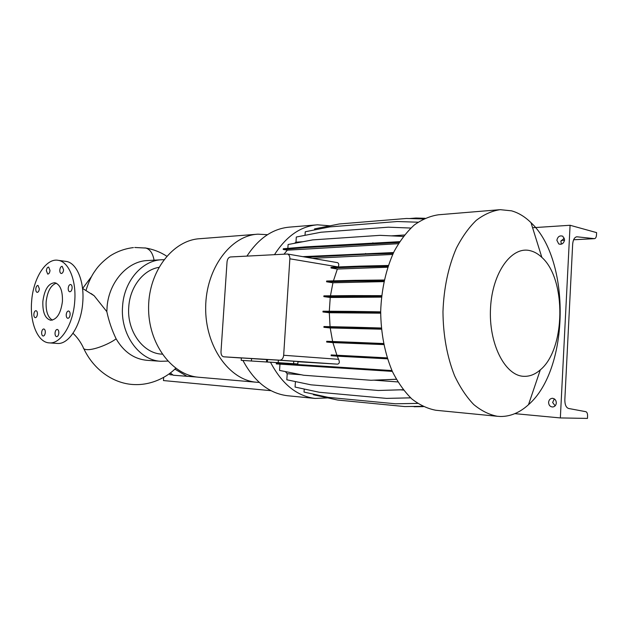<?xml version="1.0" encoding="UTF-8"?>
<svg xmlns="http://www.w3.org/2000/svg" width="628" height="628" viewBox="0 0 628 628"><rect width="100%" height="100%" fill="white"/><g stroke="black" fill="none" stroke-linecap="round" stroke-linejoin="round"><path stroke-width="0.94" d="M62.431 301.416C62.729 290.678 60.202 284.453 54.848 282.733C48.45 283.197 44.455 289.453 42.853 301.503C42.523 312.414 45.145 318.663 50.719 320.249C56.936 319.589 60.838 313.317 62.431 301.416M56.3 283.181C50.758 285.238 47.375 291.455 46.15 301.84C45.75 311.307 47.846 317.399 52.438 320.123M72.118 288.095C72.173 286.038 71.678 284.837 70.619 284.5C69.339 284.578 68.538 285.811 68.217 288.181C68.154 290.246 68.656 291.447 69.724 291.784C70.995 291.69 71.796 290.458 72.118 288.095M63.593 269.82L62.188 266.335C60.916 266.398 60.123 267.622 59.793 270.009C59.731 271.995 60.202 273.156 61.206 273.502C62.47 273.423 63.263 272.199 63.593 269.82M50.012 270.487L48.654 267.065C47.445 267.136 46.676 268.337 46.354 270.668L47.72 274.091C48.929 274.012 49.691 272.811 50.012 270.487M39.352 288.841L37.986 285.41C36.824 285.505 36.094 286.674 35.796 288.927C35.733 290.905 36.189 292.051 37.162 292.365C38.316 292.263 39.046 291.086 39.352 288.841M37.413 314.212C37.468 312.163 36.997 310.993 35.984 310.695C34.854 310.821 34.148 311.975 33.857 314.165C33.802 316.214 34.281 317.383 35.294 317.682C36.416 317.556 37.123 316.394 37.413 314.212M45.295 332.565C45.349 330.446 44.847 329.237 43.779 328.946C42.641 329.088 41.935 330.242 41.652 332.416C41.597 334.551 42.107 335.752 43.175 336.043C44.305 335.894 45.012 334.74 45.295 332.565M58.828 333.115C58.875 330.956 58.349 329.724 57.242 329.425C56.065 329.567 55.327 330.744 55.036 332.966C54.989 335.132 55.515 336.365 56.63 336.655C57.807 336.514 58.537 335.336 58.828 333.115M70.124 314.683C70.179 312.54 69.661 311.315 68.554 310.993C67.314 311.111 66.537 312.32 66.23 314.62C66.175 316.771 66.701 317.996 67.816 318.31C69.056 318.184 69.826 316.975 70.124 314.683M82.535 288.417L94.145 295.733L106.823 311.621C108.895 321.261 112.004 330.336 116.133 338.845C123.747 351.821 133.952 358.973 146.724 360.299L147.407 360.346M175.871 368.361L174.325 369.594M94.145 295.733L91.068 293.527M106.823 311.621L107.145 306.103C109.343 281.352 128.049 260.918 147.768 260.534L161.357 259.78M162.197 354.145C143.239 353.76 126.597 331.003 128.771 306.786C129.988 286.878 143.341 269.852 158.853 267.379M167.755 361.1L160.682 361.281C138.961 360.276 120.081 334.025 122.586 306.134C124.077 280.857 142.423 260.094 162.071 259.741L163.869 259.709M57.062 343.43L57.297 343.445C68.782 344.741 81.334 325.037 82.77 302.201C84.497 281.423 76.742 262.944 66.317 261.436L65.202 261.287M31.62 301.55C29.759 322.831 37.821 342.543 49.322 342.888C60.751 344.183 73.264 324.346 74.724 301.361C76.475 280.441 68.766 261.86 58.396 260.361C46.119 257.613 33.096 278.361 31.62 301.55M82.621 288.464L91.625 276.43M169.968 373.205L169.866 374.712L172.975 374.979M170.298 372.954L173.312 375.23L196.87 377.036M187.199 376.431L175 369.186M199.429 377.31L198.479 377.224C171.695 375.057 148.051 343.485 148.585 307.171C148.805 270.856 173.108 240.022 199.947 238.695L256.899 234.26M259.254 382.413L256.334 382.224C229.196 380.05 205.105 346.318 205.67 307.367C205.929 268.415 230.735 235.453 257.927 234.173L267.481 234.684M530.095 250.674C511.742 245.901 492.336 272.395 490.539 307.861C488.466 343.296 504.802 375.552 523.516 376.305C529.451 376.635 535.048 374.484 540.315 369.861C565.616 349.215 566.574 279.185 541.854 257.394C538.196 253.908 534.279 251.663 530.095 250.674M511.514 210.827L500.202 209.666C491.983 210.875 483.992 214.446 476.236 220.373C468.771 227.619 462.137 236.921 456.328 248.264C448.274 266.979 443.823 288.126 442.968 311.716C443.172 335.328 447.05 356.673 454.578 375.732C460.073 387.335 466.447 396.927 473.708 404.51C481.299 410.783 489.188 414.708 497.368 416.285L500.524 416.49C510.533 416.521 519.858 412.58 528.501 404.683C569.541 369.256 571.04 259.921 530.998 222.665C524.992 216.746 518.493 212.798 511.514 210.827M499.158 209.752L438.603 214.768C430.243 215.961 422.134 219.384 414.26 225.02C406.709 231.913 399.989 240.72 394.125 251.443C386 269.114 381.518 289.068 380.678 311.3C380.906 333.562 384.838 353.697 392.476 371.705C398.042 382.68 404.51 391.77 411.874 398.976C419.583 404.95 427.597 408.718 435.918 410.272L436.907 410.367M316.339 224.903L289.665 227.108C272.952 228.521 258.72 238.177 246.961 256.067M242.934 360.464C254.316 381.628 269.129 393.379 287.349 395.719L288.354 395.821M270.503 362.254C281.941 384.022 296.777 396.08 315.028 398.435L327.816 397.893M329.998 225.813L317.415 224.808C300.671 226.221 286.384 236.144 274.562 254.568M267.536 359.616L241.38 357.936L241.223 360.346L270.974 362.278L266.484 361.971L266.641 359.546M266.484 361.971L251.42 360.99L251.585 358.557M251.42 360.99L241.223 360.346M387.5 358.824L337.267 356.178L338.586 359.318C339.834 362.097 339.465 363.706 337.487 364.146L297.962 361.744M223.756 356.814L279.829 360.189C281.972 359.993 283.252 358.353 283.668 355.267L289.861 258.799C289.908 256.279 289.115 254.685 287.491 254.01L230.46 256.962C228.561 257.354 227.415 258.987 227.038 261.868L220.985 351.837C220.978 354.749 221.896 356.406 223.756 356.814L241.372 358.007M297.821 363.973L297.97 361.516L278.361 360.174L267.544 359.522L267.379 361.995L297.821 363.973L293.614 363.683L293.771 361.186M337.487 364.146L279.798 360.189L337.487 364.146M279.224 362.788L279.586 363.392M383.912 281.627L332.942 282.757L330.446 295.796M381.502 297.123L330.226 297.491L329.308 311.252M285.379 371.58L287.208 373.715L301.228 374.751M397.877 381.934L374.351 380.191M398.387 243.695L287.302 250.172L284.115 254.05M392.696 254.442L312.414 258.312M336.977 262.559L337.542 262.653C338.885 263.336 339.112 264.765 338.225 266.939L289.861 258.799M381.431 329.19L330.21 327.957L332.628 341.499M403.514 390.09L400.468 389.839M380.662 313.176L329.3 312.744L330.061 326.662M387.735 267.23L337.354 269.043L333.437 280.857M383.771 344.591L332.903 342.605L336.898 355.236M404.471 234.998L391.354 235.869M302.963 241.725L295.984 242.188L294.516 243.311M396.299 379.241L370.991 380.278L303.732 375.254L279.562 370.418L279.962 364.138L392.335 371.391L365.692 369.672L365.739 368.887L276.32 363.188L276.273 363.902L279.962 364.138M399.149 242.479L305.467 247.613L283.228 249.457L287.302 250.172M283.228 249.457L283.275 248.751L305.506 246.883L399.667 241.67M403.349 236.426L380.105 235.343L312.72 239.888L288.095 244.52L287.852 248.366M410.822 228.05L388.324 227.187L320.947 232.234L296.314 237.015L295.984 242.188M418.052 222.202L397.241 221.527L329.888 226.889L305.247 231.763L305.02 235.327M423.57 218.96L406.551 218.466L339.246 223.976L314.597 228.882L314.526 229.927M422.683 406.308L404.762 406.567L337.621 400.036L313.396 394.737L313.435 394.133M417.636 403.388L395.436 403.78L328.248 397.367L304.031 392.084L304.227 389.03M410.61 397.83L386.495 398.387L319.275 392.264L295.074 387.068L295.427 381.573M403.223 389.721L378.252 390.483L311.009 384.831L286.823 379.783L287.208 373.715M387.46 358.714L359.718 357.206L359.766 356.421L331.184 354.938L331.137 355.707L337.267 356.178M383.724 344.364L355.26 343.155L355.307 342.354L326.725 341.279L326.67 342.048L332.903 342.605M381.4 328.829L352.496 327.973L352.544 327.172L323.954 326.529L323.907 327.298L330.21 327.957M380.662 312.673L351.554 312.202L351.601 311.402L323.004 311.205L322.957 311.983L329.3 312.744M381.573 296.479L352.465 296.4L352.512 295.6L323.907 295.859L323.86 296.628L330.226 297.491M384.085 280.834L355.189 281.124L355.236 280.331L326.631 281.022L326.584 281.791L332.942 282.757M388.041 266.288L359.624 266.924L359.671 266.131L331.058 267.23L331.011 267.991L337.354 269.043M293.614 363.683L278.196 362.678L278.361 360.174M278.196 362.678L267.379 361.995M355.26 343.155L326.67 342.048M383.559 343.54L355.307 342.354M359.624 266.924L331.011 267.991M388.316 265.479L359.671 266.131M351.554 312.202L322.957 311.983M380.67 311.857L351.601 311.402M352.496 327.973L323.907 327.298M381.322 328.012L352.544 327.172M352.465 296.4L323.86 296.628M381.659 295.662L352.512 295.6M355.189 281.124L326.584 281.791M384.257 280.017L355.236 280.331M359.718 357.206L331.137 355.707M387.201 357.889L359.766 356.421M422.723 406.324L404.762 406.567M417.667 403.411L395.436 403.78M403.255 389.752L378.252 390.483M423.319 406.614L411.513 406.489M423.358 406.63L414.174 406.748M393.583 252.55L302.822 256.656M393.199 253.367L365.582 254.269L365.629 253.484M365.582 254.269L306.111 257.229M372.844 243.57L372.891 242.801M305.467 247.613L305.506 246.883M425.007 218.285L415.964 218.026L409.495 218.552M391.958 370.559L365.739 368.887M365.692 369.672L298.426 365.331L298.473 364.593M298.426 365.331L276.273 363.902M396.331 379.288L370.991 380.278M410.641 397.862L386.495 398.387M554.32 398.874L552.64 402.485L555.152 405.821M556.322 402.972C556.165 400.122 554.83 398.568 552.31 398.301C550.144 398.568 548.903 399.91 548.597 402.336C548.754 405.241 550.128 406.795 552.711 406.999C554.822 406.685 556.023 405.343 556.322 402.972M564.344 238.122L560.851 241.262L561.44 244.159M564.596 239.849L562.829 236.238C559.697 235.257 557.719 236.599 556.879 240.265L558.732 243.923C561.825 244.826 563.779 243.476 564.596 239.849M560.349 417.934L570.083 225.271L596.6 232.619L596.482 235.045C596.286 237.235 595.627 238.444 594.504 238.664L576.826 236.787C574.463 237.235 573.074 239.723 572.658 244.253L564.839 399.667C564.815 404.636 566.064 407.564 568.568 408.467L585.822 411.685C587.007 412.117 587.596 413.538 587.58 415.94L587.463 418.413L560.349 417.934L514.85 413.648M570.083 225.271L532.575 227.721M271.037 390.687L163.453 380.56L163.68 377.342M73.005 333.295C77.087 337.103 80.494 341.797 83.21 347.37C83.257 348.705 84.466 349.458 86.845 349.631C93.203 350.212 108.087 344.733 116.133 338.845M144.927 247.903L145.696 248.029C149.982 249.198 152.777 253.249 154.08 260.18M283.668 355.267L338.586 359.318M577.171 236.803L576.425 236.842M594.347 238.656L573.623 239.755M561.251 240.43L564.556 240.249L561.259 240.414M175.738 368.267C167.417 376.8 152.062 385.168 134.863 384.587C114.382 384.163 93.965 370.371 83.814 348.697M166.734 256.185C160.383 252.079 153.444 249.371 145.916 248.06L134.737 247.487M160.682 361.281L146.724 360.299M57.297 343.445L49.322 342.888M66.317 261.436L58.396 260.361M133.419 247.589C125.113 248.586 117.381 251.333 110.245 255.832C103.518 260.706 98.47 265.699 95.103 270.809C91.633 275.472 88.603 281.98 86.02 290.332M256.334 382.224L198.479 377.224M435.918 410.272L497.368 416.285M287.349 395.719L315.028 398.435M541.854 257.394L530.998 222.665M540.315 369.861L528.501 404.683M287.491 254.01L337.542 262.653M552.31 398.301L552.781 398.325M594.504 238.664L573.615 239.77M558.732 243.923L560.38 244.331"/></g></svg>
